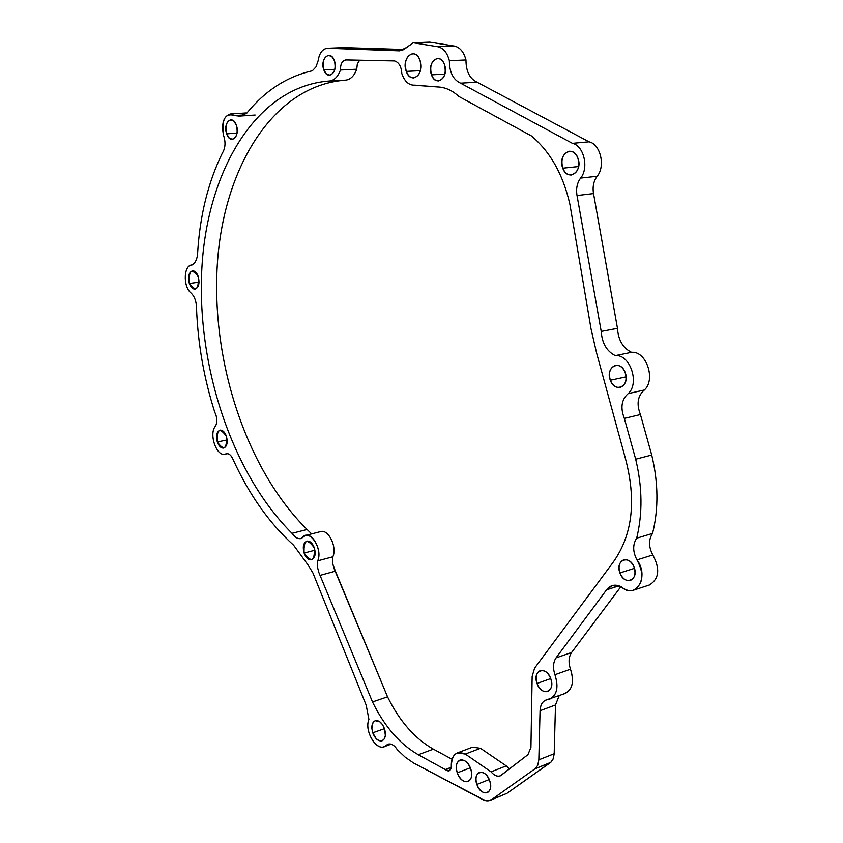 <?xml version="1.0" encoding="UTF-8"?>
<svg xmlns="http://www.w3.org/2000/svg" width="843" height="843" viewBox="0 0 843 843"><rect width="100%" height="100%" fill="white"/><g stroke="black" fill="none" stroke-linecap="round" stroke-linejoin="round"><path stroke-width="1.26" d="M503.829 794.601L506.938 793.337L551.238 761.903L553.345 758.447L554.178 753.758L538.835 759.838L537.75 765.233L535.453 768.458L491.775 799.501C488.382 801.682 484.556 801.187 480.299 797.994L413.586 763.01L405.272 757.256L397.359 749.743C393.217 743.842 389.392 742.493 385.894 745.707C377.769 753.263 363.607 731.208 368.918 719.49L366.189 705.18L312.901 572.903L307.895 564.768L293.617 545.221C269.328 523.229 249.191 494.746 233.195 459.751C231.056 454.788 228.506 452.881 225.545 454.029C216.82 457.717 208.305 433.597 215.608 425.978C217.452 421.806 217.157 417.18 214.733 412.101C203.974 378.402 197.905 343.807 196.524 308.317C196.408 300.993 194.301 295.661 190.202 292.31C182.762 284.934 184.08 264.744 192.046 264.997C194.912 263.459 196.725 260.139 197.504 255.039C199.601 216.725 207.894 182.731 222.373 153.057C225.46 148.115 225.829 142.14 223.469 135.122C221.551 119.148 225.292 112.635 234.67 115.575L240.856 115.891L246.725 113.225C265.05 90.717 286.926 76.565 312.342 70.77L315.925 66.987L318.085 60.938C319.371 52.867 322.627 48.641 327.843 48.262L399.529 50.854L403.713 49.632L413.228 42.782L437.601 46.692C443.281 47.893 447.201 52.572 449.372 60.728C449.403 72.192 453.123 79.663 460.52 83.162L572.418 143.342C583.851 145.67 589.12 167.957 580.627 178.094C577.107 182.847 575.906 188.663 577.023 195.544L601.228 331.415C602.028 343.227 606.718 351.299 615.306 355.63C629.984 353.934 639.974 383.259 628.183 393.618C621.502 399.498 620.216 407.759 624.336 418.381L635.675 459.203C642.387 487.138 642.714 513.471 636.665 538.213C632.619 544.473 632.714 551.701 636.95 559.91C649.869 576.612 635.517 600.49 621.207 586.728C615.2 583.904 610.311 584.937 606.549 589.837L556.032 657.898C553.113 662.335 552.745 667.941 554.947 674.737C558.983 687.993 556.78 696.265 548.35 699.542C543.271 700.122 540.511 703.842 540.057 710.723L555.495 704.98L559.151 695.707L555.495 704.98L554.178 753.758L555.495 704.98L540.057 710.723L538.835 759.838L540.057 710.723C540.331 705.148 542.323 701.576 546.032 699.996L565.253 693.462C572.597 689.342 574.336 681.26 570.49 669.194C568.287 662.461 568.667 656.876 571.607 652.471L620.933 586.591L571.607 652.471L556.032 657.898L571.607 652.471C568.667 656.876 568.287 662.461 570.49 669.194L554.947 674.737L570.49 669.194C574.494 682.345 572.281 690.554 563.819 693.852M490.299 800.313L506.938 793.337L491.775 799.501L506.938 793.337L550.289 762.704L534.968 768.837L550.774 762.335L553.082 759.121L554.178 753.758L538.835 759.838L537.75 765.233L535.453 768.458L491.775 799.501L487.623 800.85L482.502 799.459L413.586 763.01L405.272 757.256L397.359 749.743C394.366 745.18 391.236 743.326 387.97 744.19L384.145 746.708C375.546 750.576 364.144 730.049 368.918 719.49L366.189 705.18L312.901 572.903L307.895 564.768L293.617 545.221C269.328 523.229 249.191 494.746 233.195 459.751C231.414 455.441 229.17 453.408 226.472 453.671L225.007 454.177C216.314 456.769 208.537 433.344 215.608 425.978C217.452 421.806 217.157 417.18 214.733 412.101C203.974 378.402 197.905 343.807 196.524 308.317C196.408 300.993 194.301 295.661 190.202 292.31C182.942 285.103 183.953 265.397 191.667 265.029L192.046 264.997C194.912 263.459 196.725 260.139 197.504 255.039C199.601 216.725 207.894 182.731 222.373 153.057C225.46 148.115 225.829 142.14 223.469 135.122C221.298 123.405 223.564 116.366 230.265 113.995L246.072 112.951M344.155 47.619L403.945 49.495L344.155 47.619L327.337 48.262L402.49 50.222L396.684 50.464L399.603 50.843L406.242 47.661L413.228 42.782L429.782 42.15L413.228 42.782L437.601 46.692L454.198 46.028L429.782 42.15L454.198 46.028L437.601 46.692C443.281 47.893 447.201 52.572 449.372 60.728L465.968 59.948C463.808 51.855 459.878 47.219 454.198 46.028C459.878 47.219 463.808 51.855 465.968 59.948L449.372 60.728C449.403 72.192 453.123 79.663 460.52 83.162L477.085 82.203C469.677 78.736 465.968 71.318 465.968 59.948C465.968 71.318 469.677 78.736 477.085 82.203L460.52 83.162L572.418 143.342L589.025 141.814L477.085 82.203L589.025 141.814L572.418 143.342C583.851 145.67 589.12 167.957 580.627 178.094L597.171 176.282C605.674 166.208 600.448 144.121 589.025 141.814C600.448 144.121 605.674 166.208 597.171 176.282L580.627 178.094C577.107 182.847 575.906 188.663 577.023 195.544L593.525 193.584C592.418 186.767 593.63 180.992 597.171 176.282C593.63 180.992 592.418 186.767 593.525 193.584L577.023 195.544L601.228 331.415L617.476 328.327L593.525 193.584L617.476 328.327L601.228 331.415C602.028 343.227 606.718 351.299 615.306 355.63L631.523 352.332C622.945 348.054 618.256 340.056 617.476 328.327C618.256 340.056 622.945 348.054 631.523 352.332L615.306 355.63C629.984 353.934 639.974 383.259 628.183 393.618L644.337 389.993C656.149 379.698 646.212 350.625 631.523 352.332C646.212 350.625 656.149 379.698 644.337 389.993L628.183 393.618C621.502 399.498 620.216 407.759 624.336 418.381L640.438 414.566C636.339 404.029 637.645 395.841 644.337 389.993C637.645 395.841 636.339 404.029 640.438 414.566L624.336 418.381L635.675 459.203L651.713 455.041L640.438 414.566L651.713 455.041L635.675 459.203C642.387 487.138 642.714 513.471 636.665 538.213L652.545 533.429C658.657 508.866 658.372 482.733 651.713 455.041C658.372 482.733 658.657 508.866 652.545 533.429L636.665 538.213C632.619 544.473 632.714 551.701 636.95 559.91L652.798 554.968C648.573 546.833 648.488 539.657 652.545 533.429C648.488 539.657 648.573 546.833 652.798 554.968L636.95 559.91C644.463 573.935 643.357 584.009 633.62 590.142C629.468 591.354 625.327 590.216 621.207 586.728L612.06 585.622L606.549 589.837L619.047 585.801L606.549 589.837L556.032 657.898C553.113 662.335 552.745 667.941 554.947 674.737C558.814 686.897 557.097 695.043 549.773 699.153M649.405 584.979C659.163 578.867 660.29 568.867 652.798 554.968C660.29 568.856 659.163 578.867 649.405 584.979L633.62 590.142M578.361 159.633L578.835 164.986L578.361 159.633M480.489 748.31L472.533 747.193L480.489 748.31L465.304 754.074L491.069 771.861C494.356 775.708 497.581 776.961 500.742 775.634L527.929 754.685L530.932 747.435L532.154 676.392L534.599 668.13L611.407 564.62C632.703 536.559 637.108 500.184 624.61 455.505L596.57 352.911L591.069 329.033L569.921 204.459C563.135 174.585 550.289 151.74 531.396 135.923L458.919 96.492C452.206 90.349 445.072 87.166 437.528 86.945L414.861 85.154C408.992 85.47 404.64 81.592 401.805 73.541C401.384 66.608 398.971 62.403 394.577 60.938L346.526 59.958C342.469 60.18 340.446 63.531 340.446 70.011C337.959 76.787 334.271 80.454 329.36 81.012C257.21 86.176 207.599 169.243 201.93 267.136C196.229 365.377 231.857 473.418 292.005 533.313C295.082 537.686 298.306 539.383 301.678 538.392C308.127 526.928 323.491 548.277 317.685 560.848L317.432 567.023L318.823 572.418L372.501 701.945C384.471 726.445 399.74 744.053 418.297 754.748L433.355 749.153C414.767 738.584 399.498 721.144 387.538 696.834L333.954 568.277L332.564 562.924L332.837 556.791C337.379 547.212 328.412 528.877 320.582 531.606C328.412 528.877 337.379 547.212 332.837 556.791L317.685 560.848L332.837 556.791L332.732 564.009L335.398 571.154L320.266 575.316L335.398 571.154L387.538 696.834L372.501 701.945L387.538 696.834C399.498 721.144 414.767 738.584 433.355 749.153L452.069 759.269L433.355 749.153L418.297 754.748L445.283 769.564C448.676 772.03 450.689 771.082 451.332 766.708C451.606 754.611 456.263 750.396 465.304 754.074L480.489 748.31L506.285 765.887L491.069 771.861L506.285 765.887L480.489 748.31M509.541 768.858L506.285 765.887L509.541 768.858M356.747 69.21L357.316 63.963L359.634 60.222L357.316 63.963L356.747 69.21L340.446 70.011L356.747 69.21C354.239 75.933 350.53 79.579 345.609 80.138L329.36 81.012L345.609 80.138C350.53 79.579 354.239 75.933 356.747 69.21M307.115 529.488C246.873 470.12 211.319 362.775 217.273 265.145C223.195 167.841 273.227 85.301 345.609 80.138C273.227 85.301 223.195 167.841 217.273 265.145C211.319 362.775 246.873 470.12 307.115 529.488L292.005 533.313L307.115 529.488L311.625 533.893L307.115 529.488M634.136 567.307C639.268 580.311 624.284 586.064 619.921 572.934C614.8 560.121 629.637 554.083 634.136 567.307C631.586 561.554 628.109 559.067 623.694 559.836C619.32 561.975 618.056 566.348 619.921 572.934L634.473 568.33L619.921 572.934C622.471 578.72 625.97 581.206 630.416 580.405C634.758 578.245 635.991 573.883 634.136 567.307M550.785 678.731C555.895 692.145 541.417 696.95 537.044 683.473C531.944 670.259 546.275 665.148 550.785 678.731C548.087 672.524 544.557 669.837 540.173 670.67C536.253 672.756 535.21 677.024 537.044 683.473L550.721 678.573L537.044 683.473C539.731 689.711 543.282 692.398 547.708 691.534C551.585 689.437 552.618 685.169 550.785 678.731M489.688 780.723C494.578 793.874 481.068 797.626 476.875 784.433C472.006 771.45 485.378 767.425 489.688 780.723C486.991 774.369 483.555 771.619 479.382 772.462C475.989 774.411 475.157 778.395 476.875 784.433L489.235 779.533L476.875 784.433C479.562 790.797 483.018 793.558 487.233 792.694C490.594 790.734 491.416 786.74 489.688 780.723M384.492 728.7L385.346 735.454L384.239 738.963L382.016 740.839L379.118 740.712L376.136 738.626L372.743 732.809L371.847 728.257L372.985 722.609L375.177 720.712L379.592 721.597L382.416 724.527L384.492 728.7C382.058 722.725 378.971 720.059 375.209 720.702C371.858 722.556 371.025 726.592 372.743 732.809L384.482 728.658L372.743 732.809C375.167 738.805 378.275 741.482 382.069 740.818C385.399 738.953 386.21 734.917 384.492 728.7M625.179 372.543C630.564 385.925 614.905 393.85 610.332 380.246C604.968 367.063 620.459 358.844 625.179 372.543C622.893 367.285 619.647 364.893 615.422 365.356C609.995 367.59 608.298 372.553 610.332 380.246L626.117 376.842L610.332 380.246C612.619 385.536 615.896 387.938 620.163 387.432C625.538 385.188 627.213 380.225 625.179 372.543M577.866 158.062C583.43 171.772 567.518 182.236 562.776 168.2C557.234 154.733 572.966 143.942 577.866 158.062C575.917 153.437 573.061 151.171 569.31 151.266C562.787 153.489 560.606 159.127 562.776 168.2L578.646 166.556L562.776 168.2C564.736 172.878 567.613 175.144 571.417 175.007C577.887 172.773 580.037 167.125 577.866 158.062M419.972 60.211C425.336 73.889 410.899 85.459 406.273 71.392C400.92 57.956 415.188 46.07 419.972 60.211C418.254 55.923 415.789 53.752 412.585 53.689C406.2 55.828 404.103 61.729 406.273 71.392L420.478 70.664L406.273 71.392C407.991 75.722 410.478 77.904 413.723 77.946C420.056 75.786 422.132 69.874 419.972 60.211M444.43 64.511C449.445 77.198 435.82 87.893 431.511 74.848C426.516 62.371 439.983 51.412 444.43 64.511C442.817 60.527 440.499 58.504 437.475 58.452C431.479 60.443 429.498 65.912 431.511 74.848L444.893 74.131L431.511 74.848C433.123 78.873 435.462 80.896 438.529 80.928C444.472 78.926 446.442 73.457 444.43 64.511M236.367 125.28C240.508 136.45 230.308 145.333 226.693 133.858C222.573 122.846 232.657 113.752 236.367 125.28L233.922 121.171L230.708 119.801C226.282 121.508 224.944 126.197 226.693 133.858L237.052 133.089L226.693 133.858L229.148 137.989L232.383 139.358C236.788 137.641 238.116 132.952 236.367 125.28M198.221 276.483C198.906 289.739 195.934 292.078 189.317 283.501C188.6 270.287 191.572 267.948 198.221 276.483C196.788 272.647 194.859 270.772 192.457 270.845C188.737 272.458 187.683 276.673 189.317 283.501L199.053 282.173L189.317 283.501C190.75 287.347 192.678 289.233 195.102 289.149C198.811 287.537 199.854 283.311 198.221 276.483M226.388 436.189C227.02 449.15 223.985 451.079 217.294 441.974C216.63 429.066 219.665 427.138 226.388 436.189C224.765 431.932 222.636 429.898 220.012 430.109C216.619 431.7 215.713 435.652 217.294 441.974L227.157 439.951L217.294 441.974C218.917 446.253 221.056 448.286 223.701 448.076C227.073 446.474 227.968 442.512 226.388 436.189M314.334 547.866C314.85 561.28 311.446 563.008 304.102 553.061C303.543 539.678 306.947 537.95 314.334 547.866C312.416 543.008 309.908 540.763 306.82 541.132C303.375 542.829 302.468 546.801 304.102 553.061L314.934 550.205L304.102 553.061C306.02 557.929 308.527 560.173 311.636 559.794C315.071 558.087 315.967 554.114 314.334 547.866M470.689 768.795C475.842 782.715 461.711 786.793 457.296 772.831C452.175 759.111 466.137 754.717 470.689 768.795C467.886 762.135 464.314 759.237 459.962 760.091C456.358 762.135 455.473 766.382 457.296 772.831L470.32 767.794L457.296 772.831C460.099 779.512 463.692 782.42 468.076 781.545C471.648 779.48 472.523 775.233 470.689 768.795M334.365 60.696C338.665 71.876 327.558 81.381 323.828 69.853C319.55 58.831 330.54 49.126 334.365 60.696L331.9 56.723L328.591 55.353C323.638 57.092 322.058 61.929 323.828 69.853L334.84 69.316L323.828 69.853L326.304 73.847L329.645 75.217C334.566 73.467 336.136 68.631 334.365 60.696M305.429 535.474L301.183 538.551C297.937 539.183 294.881 537.434 292.005 533.313C231.857 473.418 196.229 365.377 201.93 267.136C207.599 169.243 257.21 86.176 329.36 81.012C334.271 80.454 337.959 76.787 340.446 70.011C340.372 64.079 342.153 60.717 345.799 59.916L394.577 60.938C398.971 62.403 401.384 66.608 401.805 73.541C404.461 81.213 408.581 85.101 414.166 85.217L437.528 86.945C445.072 87.166 452.206 90.349 458.919 96.492L531.396 135.923C550.289 151.74 563.135 174.585 569.921 204.459L591.069 329.033L596.57 352.911L624.61 455.505C637.108 500.184 632.703 536.559 611.407 564.62L534.599 668.13L532.154 676.392L530.932 747.435L527.929 754.685L500.299 775.834C497.222 776.825 494.146 775.497 491.069 771.861L465.304 754.074L457.359 752.925C453.028 754.917 451.026 759.511 451.332 766.708L449.193 770.808L445.283 769.564L451.3 767.267L445.283 769.564L418.297 754.748C399.74 744.053 384.471 726.445 372.501 701.945L318.823 572.418L317.432 567.023L317.685 560.848C322.195 551.227 313.217 532.755 305.429 535.474L320.593 531.606M230.265 113.995L234.67 115.575L239.286 116.102L246.725 113.225C265.05 90.717 286.926 76.565 312.342 70.77L315.925 66.987L318.085 60.938C319.286 53.204 322.363 48.978 327.337 48.262M234.67 115.575L243.764 114.964L234.67 115.575M225.545 454.029L227.462 453.629L225.545 454.029M385.894 745.707L390.52 744.032L385.894 745.707M239.286 116.102L255.134 115.038M225.007 454.177L227.557 453.639M384.145 746.708L391.12 744.179M457.359 752.925L472.533 747.193M414.176 85.217L415.072 85.164"/></g></svg>
